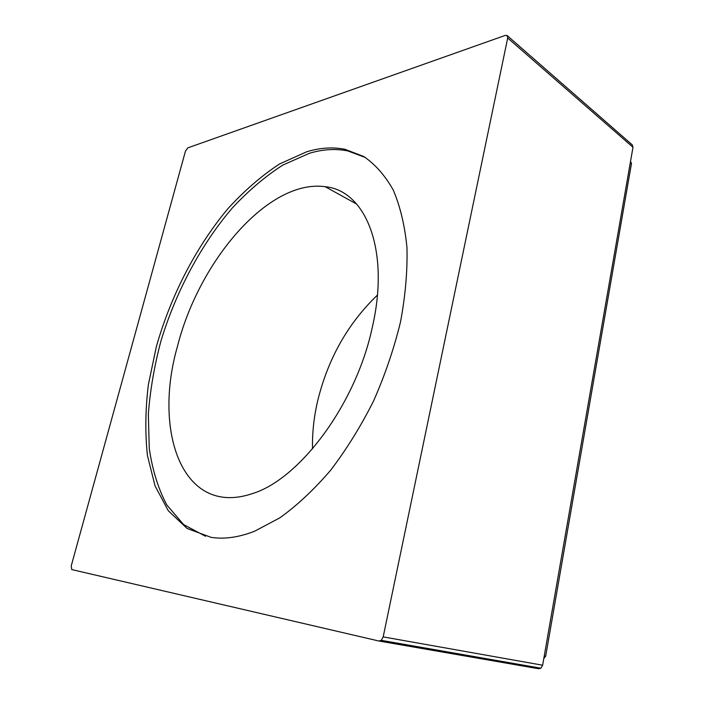 <?xml version="1.0" encoding="UTF-8"?>
<svg xmlns="http://www.w3.org/2000/svg" width="704" height="704" viewBox="0 0 704 704"><rect width="100%" height="100%" fill="white"/><g stroke="black" fill="none" stroke-linecap="round" stroke-linejoin="round"><path stroke-width="1.06" d="M312.514 448.879C312.162 433.224 313.87 417.261 317.636 401.007C327.976 358.741 347.899 323.444 377.414 295.108M177.549 346.051C199.038 261.026 268.576 178.71 325.222 186.71C365.288 190.423 390.333 249.242 372.319 327.281C355.995 404.518 299.077 479.978 251.724 493.812C182.23 516.912 152.882 431.262 177.549 346.051M365.35 157.476L347.794 150.929C335.535 148.474 322.74 149.266 309.408 153.296L282.814 165.07C265.179 176.44 248.292 190.81 232.144 208.173C200.807 244.878 175.701 292.169 160.838 341.387C154.299 366.098 150.137 390.403 148.342 414.304L149.266 448.369C152.337 469.753 158.189 488.629 166.83 505.014L183.63 524.586L205.489 536.263M211.112 537.363C224.347 539.405 238.85 537.354 254.61 531.221L279.919 517.801C297.176 505.384 314.046 489.579 330.528 470.386C346.447 449.486 360.774 426.395 373.498 401.122C385 375.074 394.002 348.691 400.506 321.957C405.425 295.61 407.572 270.785 406.956 247.482C404.791 225.526 400.215 206.369 393.246 190.036C385.088 175.551 375.267 164.375 363.783 156.526L345.057 149.318C332.816 146.89 320.038 147.708 306.724 151.774L279.497 163.997C261.448 175.842 244.2 190.802 227.735 208.886C195.862 247.086 170.632 296.155 156.323 346.79L148.386 384.551C145.35 409.464 145.033 433.118 147.426 455.514L155.047 485.892L168.309 510.778L187.132 528.484L211.112 537.363M630.485 161.621L631.514 163.293L545.67 656.234L543.893 657.994M383.187 636.891L507.698 38.007L507.144 35.526L505.261 35.394L187.801 147.866L185.451 151.149L71.21 565.99L71.799 569.589L378.919 641.018L381.26 640.358L383.187 636.891L542.634 665.218L540.901 668.21L538.604 668.738L379.227 641.071M507.285 35.658L632.298 144.901L632.993 147.259L542.634 665.218M631.514 163.293L630.344 162.43M545.67 656.234L544.262 655.882M507.698 38.007L632.993 147.259M325.222 186.71L356.726 204.116M347.794 150.929L345.057 149.318M544.623 657.826L543.954 657.659M381.26 640.35L540.901 668.21"/></g></svg>
